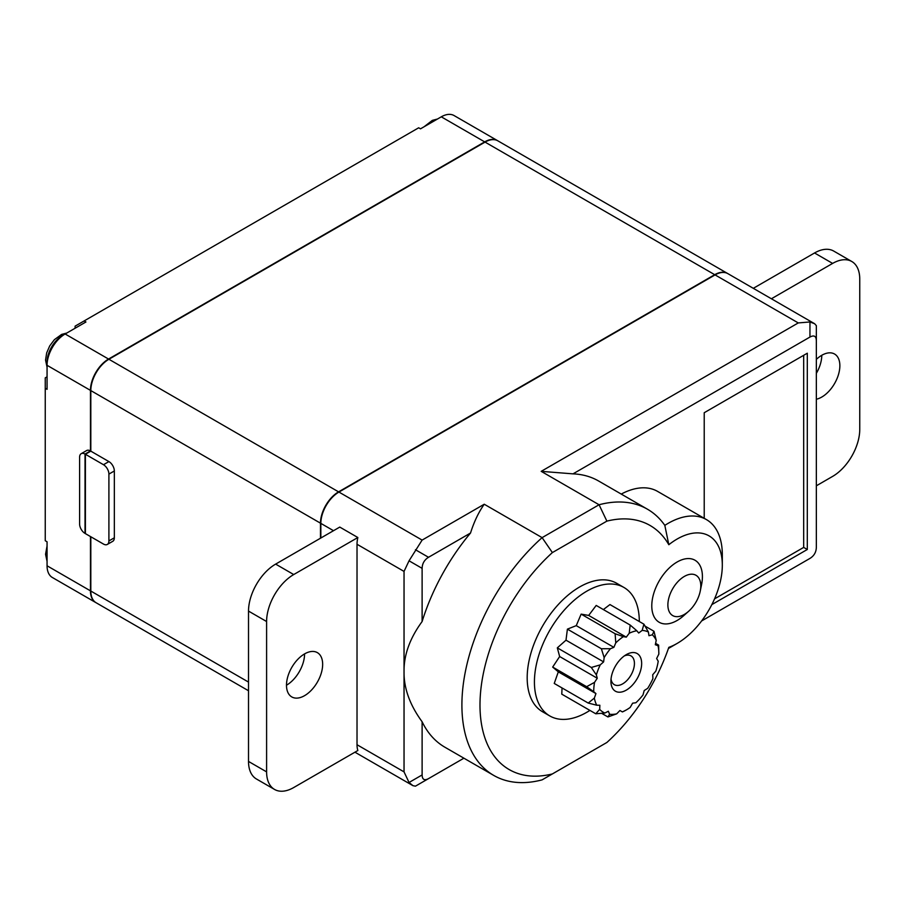 <?xml version="1.0" encoding="UTF-8"?>
<svg xmlns="http://www.w3.org/2000/svg" width="905" height="905" viewBox="0 0 905 905"><rect width="100%" height="100%" fill="white"/><g stroke="black" fill="none" stroke-linecap="round" stroke-linejoin="round"><path stroke-width="1.36" d="M727.688 273.536A25.578 14.763 120 0 0 727.507 273.423A25.578 14.763 120 0 0 714.712 274.69L485.046 142.096L108.905 359.262A25.578 14.763 120 0 0 90.817 390.587L90.817 451.143L85.398 454.276L85.398 533.622L103.475 544.063A7.67 4.434 -120 0 0 107.322 544.437A7.67 4.434 -120 0 0 108.905 540.93L114.335 537.796A7.67 4.434 60 0 1 112.74 541.314L107.322 544.437M727.507 273.423L497.841 140.829A25.578 14.763 120 0 0 485.046 142.096M90.817 536.756L90.817 591.044A25.578 14.763 120 0 0 96.122 602.753L248.513 690.741M108.905 359.262L338.572 491.856A25.578 14.763 120 0 0 320.483 523.181L90.817 390.587M338.572 491.856L714.712 274.69M320.483 538.215L320.483 523.181M114.335 537.796L114.335 470.973L108.905 474.107A7.67 4.434 -120 0 0 103.475 464.718L108.905 461.584A7.67 4.434 60 0 1 114.335 470.973M108.905 461.584L90.817 451.143M85.398 454.276L103.475 464.706M108.905 474.107L108.905 540.93M701.635 620.943L809.952 558.408C814.07 555.862 816.197 552.163 816.344 547.333L816.344 340.755C816.208 336.083 814.07 334.85 809.952 337.056L809.952 321.965L798.267 322.927L715.074 274.905L338.934 492.06A25.578 14.763 120 0 0 320.845 523.384L320.845 538M621.249 494.073A76.721 44.3 -60 0 1 657.596 491.404L706.42 519.583A76.721 44.3 120 0 0 664.824 525.375L668.818 544.72A140.92 81.36 120 0 0 606.882 521.122L552.378 552.582A140.92 81.36 120 0 0 479.989 705.052A140.92 81.36 120 0 0 552.378 773.933L542.106 779.861A153.703 88.735 -60 0 1 493.734 775.415A153.703 88.735 -60 0 1 542.106 537.638L552.378 552.582M606.882 521.122L599.065 504.752L541.201 471.347L573.012 473.858A153.703 88.735 -60 0 1 598.612 481.008L647.437 509.198A153.703 88.735 -60 0 1 664.824 525.375M573.012 473.858L809.952 337.056M704.226 518.316L704.226 412.714L807.305 353.21L807.305 549.493L711.839 604.608M266.602 771.875L266.602 621.531L248.513 611.09L248.513 761.433L266.602 771.875A38.361 22.15 120 0 0 274.543 789.443A38.361 22.15 120 0 0 293.718 787.542L357.848 750.517A25.578 14.763 -60 0 1 357.023 744.736L404.037 771.875L409.049 782.486L412.918 785.653L415.44 786.174L422.115 782.316M409.049 782.486L422.115 774.94C422.262 779.601 424.4 780.834 428.518 778.628L415.44 786.174M422.115 774.94L422.115 721.76C409.829 704.961 403.8 688.253 404.037 671.646C403.811 655.028 409.829 638.319 422.115 621.531A153.703 88.735 -60 0 1 470.521 533.034C474.084 521.733 478.666 512.128 484.243 504.232L422.115 540.093L409.049 560.806L404.037 571.417L404.037 771.875M493.734 775.415L444.909 747.225A153.703 88.735 -60 0 1 422.115 721.76M463.903 758.198L428.518 778.628M357.023 744.736L357.023 544.267A25.578 14.763 -60 0 1 357.848 537.525L339.771 527.083L275.64 564.109L293.718 574.551A38.361 22.15 120 0 0 266.602 621.531M415.44 549.731L428.518 557.288C424.4 559.833 422.262 563.521 422.115 568.351L409.049 560.806M428.518 557.288L470.521 533.034M422.115 621.531L422.115 568.351M484.243 504.232L542.106 537.638L599.065 504.752A153.703 88.735 -60 0 1 647.437 509.198M541.201 471.347L798.267 322.927M809.952 321.965L814.636 323.73L727.869 273.638A25.578 14.763 120 0 0 715.074 274.905M248.513 611.09A38.361 22.15 -60 0 1 275.64 564.109M274.543 789.443L256.454 779.001A38.361 22.15 -60 0 1 248.513 761.433M304.578 653.896L304.578 653.896A25.578 14.763 120 0 1 286.489 685.221A25.578 14.763 -60 0 1 297.655 659.485A25.578 14.763 -60 0 1 317.361 652.629A25.578 14.763 -60 0 1 322.655 664.338A25.578 14.763 -60 0 1 311.49 690.074A25.578 14.763 -60 0 1 291.783 696.929A25.578 14.763 -60 0 1 286.489 685.221M293.718 574.551L357.848 537.525M753.311 288.322L814.545 252.97A38.361 22.15 120 0 1 833.72 251.07L851.809 261.511A38.361 22.15 -60 0 1 859.75 279.079L859.75 429.423A38.361 22.15 -60 0 1 832.623 476.403L816.344 485.804M821.774 355.292L821.774 355.292A25.578 14.763 -60 0 1 816.344 373.335M851.809 261.511A38.361 22.15 -60 0 0 832.623 263.412L771.399 298.763M816.344 399.229A25.578 14.763 120 0 0 839.863 365.733A25.578 14.763 120 0 0 834.557 354.025A25.578 14.763 120 0 0 816.344 359.387M816.344 325.789L816.344 340.755M814.636 323.73L816.344 325.653M552.378 773.933L606.882 742.473A140.92 81.36 120 0 0 668.818 647.358A63.938 36.913 120 0 0 677.098 643.455A63.938 36.913 120 0 0 722.314 565.15L722.314 554.708A76.721 44.3 120 0 0 706.42 519.583M722.314 565.15A63.938 36.913 120 0 0 668.818 544.72M688.592 611.327L683.66 615.705A35.804 20.668 -60 0 1 651.781 605.875A35.804 20.668 -60 0 1 677.098 562.016A35.804 20.668 -60 0 1 702.416 576.632A35.804 20.668 -60 0 1 701.556 584.698L700.232 591.169A23.27 13.439 120 0 0 700.798 585.931A23.27 13.439 120 0 0 684.338 576.428A23.27 13.439 120 0 0 667.879 604.936A23.27 13.439 120 0 0 688.592 611.327A23.27 13.439 120 0 0 700.232 591.169M549.776 715.934L542.548 711.76A74.165 42.818 -60 0 1 527.185 677.811A74.165 42.818 -60 0 1 559.562 603.171A74.165 42.818 -60 0 1 616.712 583.295L623.941 587.469A74.165 42.818 120 0 0 566.79 607.346A74.165 42.818 120 0 0 534.425 681.985A74.165 42.818 120 0 0 549.776 715.934A74.165 42.818 120 0 0 589.913 710.402M639.303 621.52A74.165 42.818 120 0 0 639.303 621.43A74.165 42.818 120 0 0 623.941 587.469M595.75 713.774L599.676 709.384A46.031 26.573 120 0 0 604.857 713.038L595.75 713.774L561.779 694.158L562.05 687.947M603.364 609.574L609.947 604.563L643.919 624.178L648.421 632.041A46.031 26.573 120 0 0 642.154 630.4L638.704 633.025L636.792 630.74A46.031 26.573 120 0 0 629.213 633.251L626.283 637.143L623.353 636.634A46.031 26.573 120 0 0 615.773 642.867L613.873 647.347L610.423 648.715A46.031 26.573 120 0 0 604.155 657.596L603.612 661.894L600.23 664.881A46.031 26.573 120 0 0 596.361 674.87L597.266 678.241L594.551 682.347A46.031 26.573 120 0 0 593.737 691.714L595.942 693.581L594.347 698.094L588.216 703.061L554.245 683.445L558.317 671.861L552.672 667.076L559.652 656.532L557.322 647.856L565.998 640.174L567.401 629.133L576.259 625.638L581.146 614.122L588.669 615.423L596.203 605.434L630.174 625.05L636.792 630.74M594.347 698.094A46.031 26.573 120 0 0 596.746 705.221L588.216 703.061M596.746 705.221L599.857 705.255L599.676 709.384M558.317 671.861L595.942 693.581M552.672 667.076L586.644 686.691L593.737 691.714M586.644 686.691L594.551 682.347M559.652 656.532L597.266 678.241M596.361 674.87L591.304 667.471L600.23 664.881M557.322 647.856L591.304 667.471M565.998 640.174L603.612 661.894M604.155 657.596L601.373 648.749L610.423 648.715M567.401 629.133L601.373 648.749M613.873 647.347L576.259 625.638M615.773 642.867L615.117 633.738L623.353 636.634M581.146 614.122L615.117 633.738M588.669 615.423L626.283 637.143M629.213 633.251L630.174 625.05M642.154 630.4L643.919 624.178M601.655 713.332L607.922 716.952L609.597 714.283A46.031 26.573 120 0 0 616.678 713.841L619.936 710.504L622.414 711.93A46.031 26.573 120 0 0 626.283 709.961A46.031 26.573 120 0 0 630.163 707.461L632.629 703.185L635.887 702.744A46.031 26.573 120 0 0 642.969 695.017L644.224 690.526L647.708 688.309A46.031 26.573 120 0 0 652.901 678.659L652.72 674.734L655.831 671.114A46.031 26.573 120 0 0 658.218 661.216L656.634 658.535L658.829 654.134A46.031 26.573 120 0 0 658.84 653.58A46.031 26.573 120 0 0 658.025 645.706L655.311 644.733L656.216 640.31A46.031 26.573 120 0 0 652.335 634.801L648.964 635.706L648.421 632.041M652.335 634.801L653.987 631.283L656.216 640.31M645.061 626.124L653.987 631.283M658.025 645.706L658.636 645.118L658.829 654.134M655.593 643.365L658.636 645.118M626.283 709.961L622.414 711.93M616.678 713.841L607.922 716.952M604.857 713.038L608.352 711.24L609.597 714.283M610.92 681.25A21.743 12.546 -60 0 1 626.283 654.632A21.743 12.546 -60 0 1 641.656 663.501A21.743 12.546 -60 0 1 626.283 690.13A21.743 12.546 -60 0 1 610.92 681.25L610.92 681.25M611.033 678.954A16.618 9.593 120 0 0 614.359 684.689A16.618 9.593 120 0 0 627.165 680.232A16.618 9.593 120 0 0 634.428 663.501A16.618 9.593 120 0 0 630.977 655.887A16.618 9.593 120 0 0 624.36 655.887M714.554 598.861L803.685 547.401L807.305 549.493M803.685 547.401L803.685 355.292M47.06 365.315A25.578 14.763 -60 0 1 65.137 333.99L108.543 359.047A25.578 14.763 120 0 0 90.455 390.372L47.06 365.315L47.06 389.331L45.25 388.29L45.25 540.726L47.06 541.767L47.06 565.783A25.578 14.763 120 0 0 52.354 577.492L95.76 602.549A25.578 14.763 120 0 0 95.941 602.651M90.455 536.541L90.455 590.841A25.578 14.763 120 0 0 95.76 602.549M90.455 390.372L90.455 450.928L85.036 454.061A7.67 4.434 -120 0 0 81.201 453.688A7.67 4.434 -120 0 0 79.606 457.195L79.606 524.018A7.67 4.434 -120 0 0 85.036 533.407L85.398 533.203M81.201 453.688L86.62 450.554A7.67 4.434 60 0 1 90.455 450.928M497.66 140.728A25.578 14.763 120 0 0 497.479 140.614L454.072 115.557A25.578 14.763 120 0 0 441.289 116.824L420.497 128.838L418.687 127.786L84.131 320.947L85.941 321.988L65.137 333.99M45.25 388.29L45.25 377.849L47.06 376.797M75.092 328.255L75.092 326.162L84.131 320.947M108.543 359.047L484.684 141.881L441.289 116.824M497.479 140.614A25.578 14.763 120 0 0 484.684 141.881M85.036 533.407L85.036 454.061M90.817 591.044L248.513 682.087M404.037 571.417L357.023 544.267M338.934 492.06L422.115 540.093M333.504 530.692L320.845 523.384M832.623 263.412L814.545 252.97M47.06 565.783L90.455 590.841M47.117 363.652A21.743 12.546 120 0 1 47.06 362.181A21.743 12.546 -60 0 1 63.735 334.873M412.918 785.653L354.952 752.191M677.098 643.455L668.422 648.466M47.06 561.394L45.555 554.29L47.06 545.907M424.072 126.768L432.341 120.376L437.488 119.019M66.778 333.051L61.619 334.409L54.379 339.68L49.696 345.936L46.675 352.916L45.555 360.1L47.06 367.204"/></g></svg>
